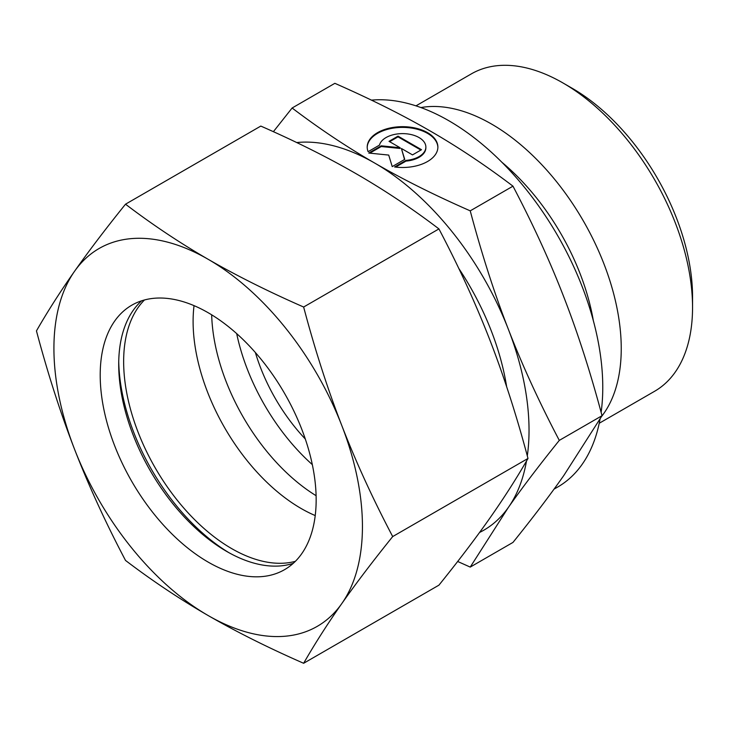 <?xml version="1.0" encoding="UTF-8"?>
<svg xmlns="http://www.w3.org/2000/svg" width="729" height="729" viewBox="0 0 729 729"><rect width="100%" height="100%" fill="white"/><g stroke="black" fill="none" stroke-linecap="round" stroke-linejoin="round"><path stroke-width="1.09" d="M692.55 307.401L692.55 296.712A170.158 98.242 60 0 0 572.229 88.309L562.97 82.96A183.252 105.796 60 0 1 692.55 307.401A183.252 105.796 60 0 1 654.596 391.282L599.229 423.257M420.906 107.555A183.252 105.796 60 0 1 553.402 177.84A183.252 105.796 60 0 1 621.245 348.562A183.252 105.796 60 0 1 601.68 416.332M371.444 100.137A217.716 125.698 60 0 1 525.591 188.729A217.716 125.698 60 0 1 602.774 387.372A217.716 125.698 60 0 1 601.124 412.332M600.04 419.157A217.716 125.698 60 0 1 557.676 487.045L554.031 489.15M305.296 438.995A130.892 75.57 60 0 1 255.378 352.535M316.104 495.702A152.707 88.163 60 0 1 211.674 314.819M312.331 464.628A152.707 88.163 60 0 1 236.688 333.627M526.493 461.047A218.153 125.953 60 0 1 508.368 507.43C522.164 487.774 539.141 465.43 559.298 440.389C539.141 401.998 522.164 364.965 508.368 329.308A218.153 125.953 60 0 1 529.035 430.301A218.153 125.953 60 0 1 527.304 455.898M559.298 440.389L602.036 415.712L563.9 475.372C550.113 495.018 533.136 517.371 512.979 542.412L470.232 567.089L508.368 507.43A218.153 125.953 60 0 1 479.582 532.452M437.883 147.44A35.338 20.403 0 0 0 410.491 127.921A35.338 20.403 0 0 0 367.206 147.44M368.109 151.678A35.338 20.403 180 0 1 367.206 147.085A35.338 20.403 180 0 1 410.491 127.201A35.338 20.403 180 0 1 437.883 147.085A35.338 20.403 180 0 1 394.599 166.968L405.962 160.407A23.328 13.468 0 0 0 425.618 149.062A23.328 13.468 0 0 0 425.873 147.085A23.328 13.468 0 0 0 404.258 133.653A23.328 13.468 0 0 0 379.472 145.117L368.109 151.678M405.962 160.407L405.962 161.118L395.61 167.096M425.873 147.085L425.873 147.796A23.328 13.468 180 0 1 425.618 149.773A23.328 13.468 180 0 1 405.962 161.118M398.016 136.141L421.508 149.7L412.514 154.894L401.397 148.47L404.723 159.387L392.229 166.604L388.712 155.077L368.737 153.044L381.24 145.827L400.139 147.75L389.022 141.335L398.016 136.141L398.016 136.852L389.641 141.69M400.139 147.75L400.139 148.461L381.24 146.538L369.794 153.145M381.24 145.827L381.24 146.538M404.54 159.496L401.397 148.47M420.888 150.056L398.016 136.852M296.685 142.547A218.153 125.953 60 0 1 374.779 163.114A218.153 125.953 60 0 1 508.368 329.308C494.508 293.687 481.796 254.202 470.232 210.845C434.22 195.017 402.399 179.106 374.779 163.114C347.086 147.167 319.53 128.796 292.11 108.01L273.375 131.694M292.11 108.01L334.857 83.325C370.87 99.162 402.69 115.064 430.31 131.056C458.003 147.003 485.56 165.374 512.979 186.168C533.136 224.559 550.113 261.583 563.9 297.25C577.769 332.861 590.481 372.355 602.036 415.712M470.232 210.845L512.979 186.168M457.666 561.476L470.232 567.089M415.977 105.851L471.344 73.884A183.252 105.796 60 0 1 562.97 82.96M229.125 552.801A159.687 92.2 60 0 1 118.736 361.593M315.229 515.567A152.707 88.163 60 0 1 193.103 321.443A152.707 88.163 60 0 1 194.032 305.651M295.354 561.339A152.707 88.163 60 0 1 182.742 506.846A152.707 88.163 60 0 1 123.648 361.548A152.707 88.163 60 0 1 144.451 299.974M293.222 563.353A152.707 88.163 60 0 1 226.692 551.425A152.707 88.163 60 0 1 118.709 364.4A152.707 88.163 60 0 1 141.645 300.804M100.201 375.08A152.707 88.163 60 0 1 131.821 305.178A152.707 88.163 60 0 1 249.5 346.084A152.707 88.163 60 0 1 316.158 499.766A152.707 88.163 60 0 1 284.529 569.677A152.707 88.163 60 0 1 166.859 528.762A152.707 88.163 60 0 1 100.201 375.08M303.638 307.027C268.345 291.564 236.524 275.653 208.175 259.305A218.153 125.953 60 0 1 341.773 425.49A218.153 125.953 60 0 1 362.441 526.484A218.153 125.953 60 0 1 341.773 603.612C355.952 583.455 372.929 561.102 392.694 536.571C372.929 499.028 355.952 462.004 341.773 425.49C327.613 388.967 314.901 349.483 303.638 307.027L438.931 228.915C458.705 266.459 475.673 303.492 489.861 339.996C504.012 376.519 516.724 416.004 527.996 458.459C516.724 478.087 504.012 497.971 489.861 518.119C475.673 538.284 458.705 560.628 438.931 585.159L303.638 663.281C314.901 643.652 327.613 623.76 341.773 603.612A218.153 125.953 60 0 1 208.175 615.549C236.524 631.897 268.345 647.808 303.638 663.281M36.45 330.893C47.722 373.348 60.434 412.833 74.586 449.356A218.153 125.953 60 0 1 53.919 348.362A218.153 125.953 60 0 1 74.586 271.234C60.434 291.381 47.722 311.274 36.45 330.893M125.516 204.193C105.741 228.724 88.765 251.068 74.586 271.234A218.153 125.953 60 0 1 208.175 259.305C179.853 242.939 152.297 224.568 125.516 204.193L260.809 126.081C296.102 141.544 327.913 157.455 356.262 173.803C384.584 190.169 412.14 208.54 438.931 228.915M392.694 536.571L527.996 458.459M125.516 560.437C152.297 580.813 179.853 599.183 208.175 615.549A218.153 125.953 60 0 1 74.586 449.356C88.765 485.869 105.741 522.893 125.516 560.437M458.76 268.4A190.233 109.833 60 0 1 506.646 386.716M501.844 162.221A170.285 98.315 60 0 1 593.351 320.705"/></g></svg>

